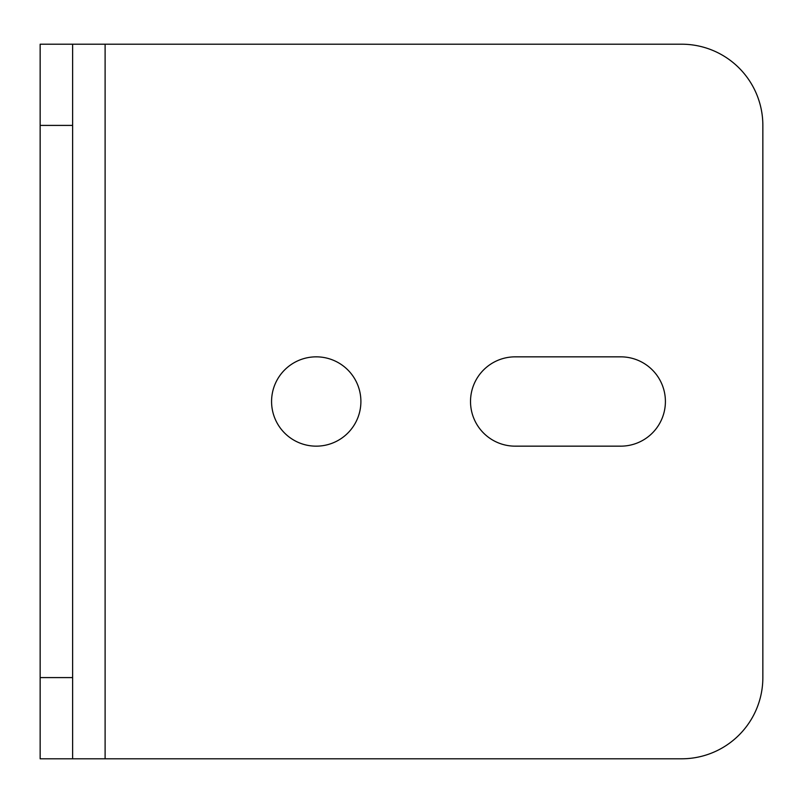 <?xml version="1.0" encoding="UTF-8"?>
<svg xmlns="http://www.w3.org/2000/svg" width="803" height="803" viewBox="0 0 803 803"><rect width="100%" height="100%" fill="white"/><g stroke="black" fill="none" stroke-linecap="round" stroke-linejoin="round"><path stroke-width="1.2" d="M360.898 401.5A44.657 44.657 0 0 0 316.241 356.843A44.657 44.657 0 0 0 271.575 401.5A44.657 44.657 0 0 0 316.241 446.157A44.657 44.657 0 0 0 360.898 401.5M470.518 401.5A44.657 44.657 0 0 0 515.185 446.157L620.749 446.157A44.657 44.657 0 0 0 665.406 401.5A44.657 44.657 0 0 0 620.749 356.843L515.185 356.843A44.657 44.657 0 0 0 470.518 401.5M72.631 758.795L40.15 758.795L40.15 677.591L72.631 677.591L72.631 758.795L681.647 758.795A81.203 81.203 0 0 0 762.85 677.591L762.85 125.409A81.203 81.203 0 0 0 681.647 44.205L72.631 44.205L72.631 125.409L40.15 125.409L40.15 44.205L72.631 44.205M40.15 677.591L40.15 125.409M72.631 677.591L72.631 125.409M105.113 758.795L105.113 44.205"/></g></svg>

